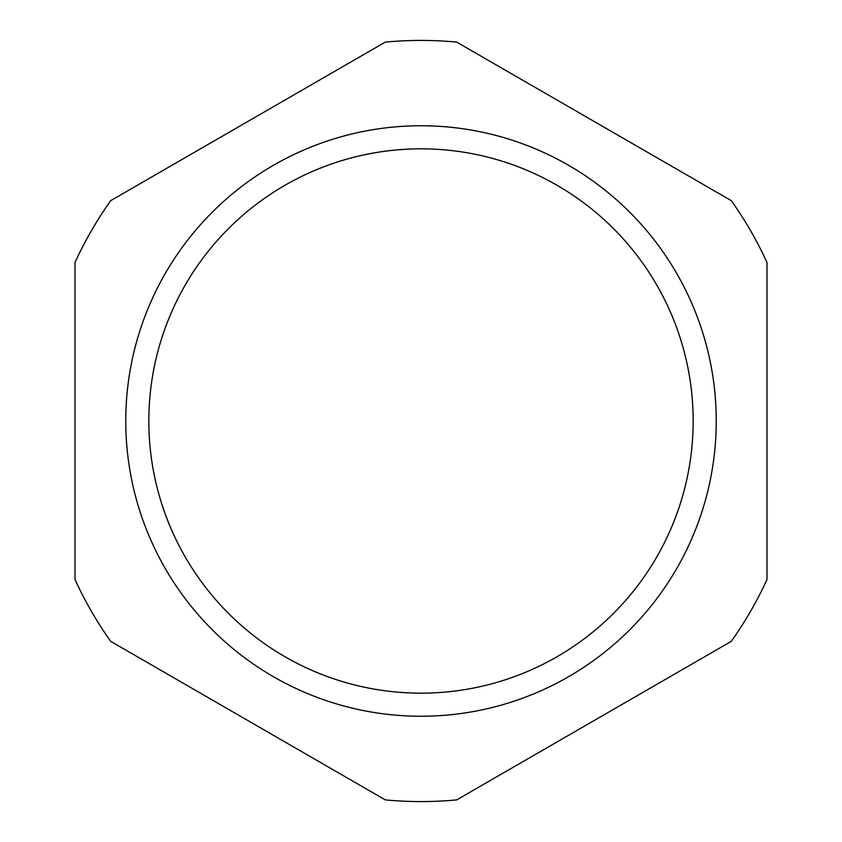 <?xml version="1.0" encoding="UTF-8"?>
<svg xmlns="http://www.w3.org/2000/svg" width="842" height="842" viewBox="0 0 842 842"><rect width="100%" height="100%" fill="white"/><g stroke="black" fill="none" stroke-linecap="round" stroke-linejoin="round"><path stroke-width="1.26" d="M125.763 421A295.237 295.237 0 0 1 421 125.763A295.237 295.237 0 0 1 716.237 421A295.237 295.237 0 0 1 421 716.237A295.237 295.237 0 0 1 125.763 421M693.166 421A272.166 272.166 0 0 0 421 148.834A272.166 272.166 0 0 0 148.834 421A272.166 272.166 0 0 0 421 693.166A272.166 272.166 0 0 0 693.166 421M731.298 641.351A380.573 380.573 0 0 0 766.978 579.549L766.978 262.451A380.573 380.573 0 0 0 731.298 200.649L456.68 42.1A380.573 380.573 0 0 0 385.32 42.1L110.702 200.649A380.573 380.573 0 0 0 75.022 262.451L75.022 579.549A380.573 380.573 0 0 0 110.702 641.351L385.32 799.9A380.573 380.573 0 0 0 456.68 799.9L731.298 641.351"/></g></svg>

